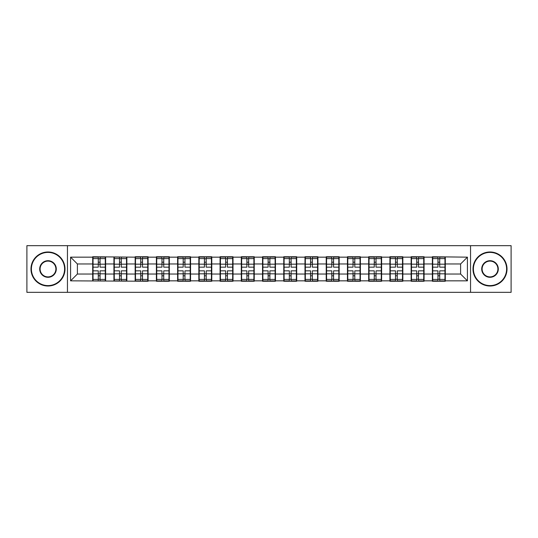 <?xml version="1.0" encoding="UTF-8"?>
<svg xmlns="http://www.w3.org/2000/svg" width="538" height="538" viewBox="0 0 538 538"><rect width="100%" height="100%" fill="white"/><g stroke="black" fill="none" stroke-linecap="round" stroke-linejoin="round"><path stroke-width="0.81" d="M470.548 292.336L511.1 292.336L511.1 245.664L470.548 245.664L470.548 292.336L67.452 292.336L67.452 245.664L26.9 245.664L26.9 292.336L67.452 292.336M445.303 267.978L444.96 267.978M432.713 267.978L432.37 267.978M432.37 270.022L432.713 270.022M444.96 270.022L445.303 270.022M424.072 267.978L423.729 267.978M411.483 267.978L411.146 267.978M411.146 270.022L411.483 270.022M423.729 270.022L424.072 270.022M402.841 267.978L402.505 267.978M390.252 267.978L389.915 267.978M389.915 270.022L390.252 270.022M402.505 270.022L402.841 270.022M381.61 267.978L381.274 267.978M369.028 267.978L368.685 267.978M368.685 270.022L369.028 270.022M381.274 270.022L381.61 270.022M360.386 267.978L360.043 267.978M347.797 267.978L347.454 267.978M347.454 270.022L347.797 270.022M360.043 270.022L360.386 270.022M339.155 267.978L338.812 267.978M326.566 267.978L326.223 267.978M326.223 270.022L326.566 270.022M338.812 270.022L339.155 270.022M317.924 267.978L317.581 267.978M305.335 267.978L304.992 267.978M304.992 270.022L305.335 270.022M317.581 270.022L317.924 270.022M296.694 267.978L296.351 267.978M284.104 267.978L283.768 267.978M283.768 270.022L284.104 270.022M296.351 270.022L296.694 270.022M275.463 267.978L275.126 267.978M262.874 267.978L262.537 267.978M262.537 270.022L262.874 270.022M275.126 270.022L275.463 270.022M254.232 267.978L253.896 267.978M241.649 267.978L241.306 267.978M241.306 270.022L241.649 270.022M253.896 270.022L254.232 270.022M233.008 267.978L232.665 267.978M220.419 267.978L220.076 267.978M220.076 270.022L220.419 270.022M232.665 270.022L233.008 270.022M211.777 267.978L211.434 267.978M199.188 267.978L198.845 267.978M198.845 270.022L199.188 270.022M211.434 270.022L211.777 270.022M190.546 267.978L190.203 267.978M177.957 267.978L177.614 267.978M177.614 270.022L177.957 270.022M190.203 270.022L190.546 270.022M169.315 267.978L168.972 267.978M156.726 267.978L156.39 267.978M156.39 270.022L156.726 270.022M168.972 270.022L169.315 270.022M148.084 267.978L147.748 267.978M135.495 267.978L135.159 267.978M135.159 270.022L135.495 270.022M147.748 270.022L148.084 270.022M126.854 267.978L126.517 267.978M114.271 267.978L113.928 267.978M113.928 270.022L114.271 270.022M126.517 270.022L126.854 270.022M470.548 245.664L67.452 245.664M460.609 274.037L460.609 263.963L445.303 263.963L445.303 274.037L460.609 274.037L467.414 280.843L467.414 257.157L432.37 256.754L432.37 263.963L424.072 263.963L424.072 274.037L432.37 274.037L432.37 263.963M467.414 280.843L445.303 280.843L445.303 281.246L432.37 281.246L432.37 280.843L424.072 280.843L424.072 281.246L411.146 281.246L411.146 280.843L402.841 280.843L402.841 281.246L389.915 281.246L389.915 280.843L381.61 280.843L381.61 281.246L368.685 281.246L368.685 280.843L360.386 280.843L360.386 281.246L347.454 281.246L347.454 280.843L339.155 280.843L339.155 281.246L326.223 281.246L326.223 280.843L317.924 280.843L317.924 281.246L304.992 281.246L304.992 280.843L296.694 280.843L296.694 281.246L283.768 281.246L283.768 280.843L275.463 280.843L275.463 281.246L262.537 281.246L262.537 280.843L254.232 280.843L254.232 281.246L241.306 281.246L241.306 280.843L233.008 280.843L233.008 281.246L220.076 281.246L220.076 280.843L211.777 280.843L211.777 281.246L198.845 281.246L198.845 280.843L190.546 280.843L190.546 281.246L177.614 281.246L177.614 280.843L169.315 280.843L169.315 281.246L156.39 281.246L156.39 280.843L148.084 280.843L148.084 281.246L70.586 280.843L70.586 257.157L92.697 257.157L92.697 263.963L77.391 263.963L77.391 274.037L92.697 274.037L92.697 263.963M432.37 257.157L424.072 257.157L424.072 256.754L411.146 256.754L411.146 257.157L402.841 257.157L402.841 256.754L389.915 256.754L389.915 257.157L381.61 257.157L381.61 256.754L368.685 256.754L368.685 257.157L360.386 257.157L360.386 256.754L347.454 256.754L347.454 257.157L339.155 257.157L339.155 256.754L326.223 256.754L326.223 257.157L317.924 257.157L317.924 256.754L304.992 256.754L304.992 257.157L296.694 257.157L296.694 256.754L283.768 256.754L283.768 257.157L275.463 257.157L275.463 256.754L262.537 256.754L262.537 257.157L254.232 257.157L254.232 256.754L241.306 256.754L241.306 257.157L233.008 257.157L233.008 256.754L220.076 256.754L220.076 257.157L211.777 257.157L211.777 256.754L198.845 256.754L198.845 257.157L190.546 257.157L190.546 256.754L177.614 256.754L177.614 257.157L169.315 257.157L169.315 256.754L156.39 256.754L156.39 257.157L148.084 257.157L148.084 256.754L135.159 256.754L135.159 257.157L92.697 256.754L92.697 257.157M432.37 274.037L432.37 280.843M424.072 274.037L424.072 280.843M424.072 257.157L424.072 263.963M402.841 274.037L411.146 274.037L411.146 263.963L402.841 263.963L402.841 280.843M411.146 274.037L411.146 280.843M411.146 257.157L411.146 263.963M402.841 257.157L402.841 263.963M381.61 274.037L389.915 274.037L389.915 263.963L381.61 263.963L381.61 280.843M389.915 274.037L389.915 280.843M389.915 257.157L389.915 263.963M381.61 257.157L381.61 263.963M360.386 274.037L368.685 274.037L368.685 263.963L360.386 263.963L360.386 280.843M368.685 274.037L368.685 280.843M368.685 257.157L368.685 263.963M360.386 257.157L360.386 263.963M339.155 274.037L347.454 274.037L347.454 263.963L339.155 263.963L339.155 280.843M347.454 274.037L347.454 280.843M347.454 257.157L347.454 263.963M339.155 257.157L339.155 263.963M317.924 274.037L326.223 274.037L326.223 263.963L317.924 263.963L317.924 280.843M326.223 274.037L326.223 280.843M326.223 257.157L326.223 263.963M317.924 257.157L317.924 263.963M296.694 274.037L304.992 274.037L304.992 263.963L296.694 263.963L296.694 280.843M304.992 274.037L304.992 280.843M304.992 257.157L304.992 263.963M296.694 257.157L296.694 263.963M275.463 274.037L283.768 274.037L283.768 263.963L275.463 263.963L275.463 280.843M283.768 274.037L283.768 280.843M283.768 257.157L283.768 263.963M275.463 257.157L275.463 263.963M254.232 274.037L262.537 274.037L262.537 263.963L254.232 263.963L254.232 280.843M262.537 274.037L262.537 280.843M262.537 257.157L262.537 263.963M254.232 257.157L254.232 263.963M233.008 274.037L241.306 274.037L241.306 263.963L233.008 263.963L233.008 280.843M241.306 274.037L241.306 280.843M241.306 257.157L241.306 263.963M233.008 257.157L233.008 263.963M211.777 274.037L220.076 274.037L220.076 263.963L211.777 263.963L211.777 280.843M220.076 274.037L220.076 280.843M220.076 257.157L220.076 263.963M211.777 257.157L211.777 263.963M190.546 274.037L198.845 274.037L198.845 263.963L190.546 263.963L190.546 280.843M198.845 274.037L198.845 280.843M198.845 257.157L198.845 263.963M190.546 257.157L190.546 263.963M169.315 274.037L177.614 274.037L177.614 263.963L169.315 263.963L169.315 280.843M177.614 274.037L177.614 280.843M177.614 257.157L177.614 263.963M169.315 257.157L169.315 263.963M148.084 274.037L156.39 274.037L156.39 263.963L148.084 263.963L148.084 280.843M156.39 274.037L156.39 280.843M156.39 257.157L156.39 263.963M148.084 257.157L148.084 263.963M126.854 274.037L135.159 274.037L135.159 263.963L126.854 263.963L126.854 280.843M135.159 274.037L135.159 280.843M135.159 257.157L135.159 263.963M126.854 257.157L126.854 263.963M105.63 274.037L113.928 274.037L113.928 263.963L105.63 263.963L105.63 280.843M113.928 274.037L113.928 280.843M113.928 257.157L113.928 263.963M105.63 257.157L105.63 263.963M105.63 267.978L105.287 267.978M93.04 267.978L92.697 267.978M92.697 270.022L93.04 270.022M105.287 270.022L105.63 270.022M92.697 274.037L92.697 280.843M77.391 274.037L70.586 280.843M70.586 257.157L77.391 263.963M445.303 274.037L445.303 280.843M445.303 257.157L445.303 263.963M467.414 257.157L460.609 263.963M93.04 264.178L98.279 264.178L98.279 257.09L93.04 257.09L93.04 270.836L98.279 270.836L98.279 273.822L100.048 273.808L100.048 270.836L105.287 270.836L105.287 257.09L100.048 257.09L100.048 258.59L105.287 258.59M98.279 262.208L100.048 262.208M100.048 258.791L98.279 258.791M93.04 267.164L98.279 267.164L98.279 264.178L100.048 264.192L100.048 267.164L105.287 267.164M93.04 258.59L98.279 258.59M98.279 279.209L100.048 279.209M98.279 275.792L100.048 275.792M93.04 280.91L98.279 280.91L98.279 279.41L93.04 279.41L93.04 280.91M93.04 270.836L93.04 273.822L98.279 273.822L98.279 279.41M93.04 273.822L93.04 279.41M105.287 270.836L105.287 280.91L100.048 280.91L100.048 279.41L105.287 279.41M105.287 273.822L100.048 273.822L100.048 279.41M105.287 264.178L100.048 264.178L100.048 258.59M114.271 264.178L119.51 264.178L119.51 257.09L114.271 257.09L114.271 270.836L119.51 270.836L119.51 273.822L121.279 273.808L121.279 270.836L126.517 270.836L126.517 257.09L121.279 257.09L121.279 258.59L126.517 258.59M119.51 262.208L121.279 262.208M121.279 258.791L119.51 258.791M114.271 267.164L119.51 267.164L119.51 264.178L121.279 264.192L121.279 267.164L126.517 267.164M114.271 258.59L119.51 258.59M119.51 279.209L121.279 279.209M119.51 275.792L121.279 275.792M114.271 280.91L119.51 280.91L119.51 279.41L114.271 279.41L114.271 280.91M114.271 270.836L114.271 273.822L119.51 273.822L119.51 279.41M114.271 273.822L114.271 279.41M126.517 270.836L126.517 280.91L121.279 280.91L121.279 279.41L126.517 279.41M126.517 273.822L121.279 273.822L121.279 279.41M126.517 264.178L121.279 264.178L121.279 258.59M135.495 264.178L140.734 264.178L140.734 257.09L135.495 257.09L135.495 270.836L140.734 270.836L140.734 273.822L142.509 273.808L142.509 270.836L147.748 270.836L147.748 257.09L142.509 257.09L142.509 258.59L147.748 258.59M140.734 262.208L142.509 262.208M142.509 258.791L140.734 258.791M135.495 267.164L140.734 267.164L140.734 264.178L142.509 264.192L142.509 267.164L147.748 267.164M135.495 258.59L140.734 258.59M140.734 279.209L142.509 279.209M140.734 275.792L142.509 275.792M135.495 280.91L140.734 280.91L140.734 279.41L135.495 279.41L135.495 280.91M135.495 270.836L135.495 273.822L140.734 273.822L140.734 279.41M135.495 273.822L135.495 279.41M147.748 270.836L147.748 280.91L142.509 280.91L142.509 279.41L147.748 279.41M147.748 273.822L142.509 273.822L142.509 279.41M147.748 264.178L142.509 264.178L142.509 258.59M156.726 264.178L161.965 264.178L161.965 257.09L156.726 257.09L156.726 270.836L161.965 270.836L161.965 273.822L163.734 273.808L163.734 270.836L168.972 270.836L168.972 257.09L163.734 257.09L163.734 258.59L168.972 258.59M161.965 262.208L163.734 262.208M163.734 258.791L161.965 258.791M156.726 267.164L161.965 267.164L161.965 264.178L163.734 264.192L163.734 267.164L168.972 267.164M156.726 258.59L161.965 258.59M161.965 279.209L163.734 279.209M161.965 275.792L163.734 275.792M156.726 280.91L161.965 280.91L161.965 279.41L156.726 279.41L156.726 280.91M156.726 270.836L156.726 273.822L161.965 273.822L161.965 279.41M156.726 273.822L156.726 279.41M168.972 270.836L168.972 280.91L163.734 280.91L163.734 279.41L168.972 279.41M168.972 273.822L163.734 273.822L163.734 279.41M168.972 264.178L163.734 264.178L163.734 258.59M177.957 264.178L183.196 264.178L183.196 257.09L177.957 257.09L177.957 270.836L183.196 270.836L183.196 273.822L184.964 273.808L184.964 270.836L190.203 270.836L190.203 257.09L184.964 257.09L184.964 258.59L190.203 258.59M183.196 262.208L184.964 262.208M184.964 258.791L183.196 258.791M177.957 267.164L183.196 267.164L183.196 264.178L184.964 264.192L184.964 267.164L190.203 267.164M177.957 258.59L183.196 258.59M183.196 279.209L184.964 279.209M183.196 275.792L184.964 275.792M177.957 280.91L183.196 280.91L183.196 279.41L177.957 279.41L177.957 280.91M177.957 270.836L177.957 273.822L183.196 273.822L183.196 279.41M177.957 273.822L177.957 279.41M190.203 270.836L190.203 280.91L184.964 280.91L184.964 279.41L190.203 279.41M190.203 273.822L184.964 273.822L184.964 279.41M190.203 264.178L184.964 264.178L184.964 258.59M199.188 264.178L204.427 264.178L204.427 257.09L199.188 257.09L199.188 270.836L204.427 270.836L204.427 273.822L206.195 273.808L206.195 270.836L211.434 270.836L211.434 257.09L206.195 257.09L206.195 258.59L211.434 258.59M204.427 262.208L206.195 262.208M206.195 258.791L204.427 258.791M199.188 267.164L204.427 267.164L204.427 264.178L206.195 264.192L206.195 267.164L211.434 267.164M199.188 258.59L204.427 258.59M204.427 279.209L206.195 279.209M204.427 275.792L206.195 275.792M199.188 280.91L204.427 280.91L204.427 279.41L199.188 279.41L199.188 280.91M199.188 270.836L199.188 273.822L204.427 273.822L204.427 279.41M199.188 273.822L199.188 279.41M211.434 270.836L211.434 280.91L206.195 280.91L206.195 279.41L211.434 279.41M211.434 273.822L206.195 273.822L206.195 279.41M211.434 264.178L206.195 264.178L206.195 258.59M47.996 285.604A16.604 16.604 0 0 0 64.594 269A16.604 16.604 0 0 0 47.996 252.396A16.604 16.604 0 0 0 31.392 269A16.604 16.604 0 0 0 47.996 285.604M47.996 251.986A17.014 17.014 0 0 1 65.004 269A17.014 17.014 0 0 1 47.996 286.014A17.014 17.014 0 0 1 30.982 269A17.014 17.014 0 0 1 47.996 251.986M47.996 277.299A8.299 8.299 0 0 1 39.691 269A8.299 8.299 0 0 1 47.996 260.701A8.299 8.299 0 0 1 56.295 269A8.299 8.299 0 0 1 47.996 277.299M47.996 261.105A7.895 7.895 0 0 0 40.101 269A7.895 7.895 0 0 0 47.996 276.895A7.895 7.895 0 0 0 55.885 269A7.895 7.895 0 0 0 47.996 261.105M490.004 285.604A16.604 16.604 0 0 0 506.608 269A16.604 16.604 0 0 0 490.004 252.396A16.604 16.604 0 0 0 473.406 269A16.604 16.604 0 0 0 490.004 285.604M490.004 251.986A17.014 17.014 0 0 1 507.018 269A17.014 17.014 0 0 1 490.004 286.014A17.014 17.014 0 0 1 472.996 269A17.014 17.014 0 0 1 490.004 251.986M490.004 277.299A8.299 8.299 0 0 1 481.705 269A8.299 8.299 0 0 1 490.004 260.701A8.299 8.299 0 0 1 498.309 269A8.299 8.299 0 0 1 490.004 277.299M490.004 261.105A7.895 7.895 0 0 0 482.115 269A7.895 7.895 0 0 0 490.004 276.895A7.895 7.895 0 0 0 497.899 269A7.895 7.895 0 0 0 490.004 261.105M220.419 264.178L225.657 264.178L225.657 257.09L220.419 257.09L220.419 270.836L225.657 270.836L225.657 273.822L227.426 273.808L227.426 270.836L232.665 270.836L232.665 257.09L227.426 257.09L227.426 258.59L232.665 258.59M225.657 262.208L227.426 262.208M227.426 258.791L225.657 258.791M220.419 267.164L225.657 267.164L225.657 264.178L227.426 264.192L227.426 267.164L232.665 267.164M220.419 258.59L225.657 258.59M225.657 279.209L227.426 279.209M225.657 275.792L227.426 275.792M220.419 280.91L225.657 280.91L225.657 279.41L220.419 279.41L220.419 280.91M220.419 270.836L220.419 273.822L225.657 273.822L225.657 279.41M220.419 273.822L220.419 279.41M232.665 270.836L232.665 280.91L227.426 280.91L227.426 279.41L232.665 279.41M232.665 273.822L227.426 273.822L227.426 279.41M232.665 264.178L227.426 264.178L227.426 258.59M241.649 264.178L246.888 264.178L246.888 257.09L241.649 257.09L241.649 270.836L246.888 270.836L246.888 273.822L248.657 273.808L248.657 270.836L253.896 270.836L253.896 257.09L248.657 257.09L248.657 258.59L253.896 258.59M246.888 262.208L248.657 262.208M248.657 258.791L246.888 258.791M241.649 267.164L246.888 267.164L246.888 264.178L248.657 264.192L248.657 267.164L253.896 267.164M241.649 258.59L246.888 258.59M246.888 279.209L248.657 279.209M246.888 275.792L248.657 275.792M241.649 280.91L246.888 280.91L246.888 279.41L241.649 279.41L241.649 280.91M241.649 270.836L241.649 273.822L246.888 273.822L246.888 279.41M241.649 273.822L241.649 279.41M253.896 270.836L253.896 280.91L248.657 280.91L248.657 279.41L253.896 279.41M253.896 273.822L248.657 273.822L248.657 279.41M253.896 264.178L248.657 264.178L248.657 258.59M262.874 264.178L268.112 264.178L268.112 257.09L262.874 257.09L262.874 270.836L268.112 270.836L268.112 273.822L269.888 273.808L269.888 270.836L275.126 270.836L275.126 257.09L269.888 257.09L269.888 258.59L275.126 258.59M268.112 262.208L269.888 262.208M269.888 258.791L268.112 258.791M262.874 267.164L268.112 267.164L268.112 264.178L269.888 264.192L269.888 267.164L275.126 267.164M262.874 258.59L268.112 258.59M268.112 279.209L269.888 279.209M268.112 275.792L269.888 275.792M262.874 280.91L268.112 280.91L268.112 279.41L262.874 279.41L262.874 280.91M262.874 270.836L262.874 273.822L268.112 273.822L268.112 279.41M262.874 273.822L262.874 279.41M275.126 270.836L275.126 280.91L269.888 280.91L269.888 279.41L275.126 279.41M275.126 273.822L269.888 273.822L269.888 279.41M275.126 264.178L269.888 264.178L269.888 258.59M284.104 264.178L289.343 264.178L289.343 257.09L284.104 257.09L284.104 270.836L289.343 270.836L289.343 273.822L291.112 273.808L291.112 270.836L296.351 270.836L296.351 257.09L291.112 257.09L291.112 258.59L296.351 258.59M289.343 262.208L291.112 262.208M291.112 258.791L289.343 258.791M284.104 267.164L289.343 267.164L289.343 264.178L291.112 264.192L291.112 267.164L296.351 267.164M284.104 258.59L289.343 258.59M289.343 279.209L291.112 279.209M289.343 275.792L291.112 275.792M284.104 280.91L289.343 280.91L289.343 279.41L284.104 279.41L284.104 280.91M284.104 270.836L284.104 273.822L289.343 273.822L289.343 279.41M284.104 273.822L284.104 279.41M296.351 270.836L296.351 280.91L291.112 280.91L291.112 279.41L296.351 279.41M296.351 273.822L291.112 273.822L291.112 279.41M296.351 264.178L291.112 264.178L291.112 258.59M305.335 264.178L310.574 264.178L310.574 257.09L305.335 257.09L305.335 270.836L310.574 270.836L310.574 273.822L312.343 273.808L312.343 270.836L317.581 270.836L317.581 257.09L312.343 257.09L312.343 258.59L317.581 258.59M310.574 262.208L312.343 262.208M312.343 258.791L310.574 258.791M305.335 267.164L310.574 267.164L310.574 264.178L312.343 264.192L312.343 267.164L317.581 267.164M305.335 258.59L310.574 258.59M310.574 279.209L312.343 279.209M310.574 275.792L312.343 275.792M305.335 280.91L310.574 280.91L310.574 279.41L305.335 279.41L305.335 280.91M305.335 270.836L305.335 273.822L310.574 273.822L310.574 279.41M305.335 273.822L305.335 279.41M317.581 270.836L317.581 280.91L312.343 280.91L312.343 279.41L317.581 279.41M317.581 273.822L312.343 273.822L312.343 279.41M317.581 264.178L312.343 264.178L312.343 258.59M326.566 264.178L331.805 264.178L331.805 257.09L326.566 257.09L326.566 270.836L331.805 270.836L331.805 273.822L333.573 273.808L333.573 270.836L338.812 270.836L338.812 257.09L333.573 257.09L333.573 258.59L338.812 258.59M331.805 262.208L333.573 262.208M333.573 258.791L331.805 258.791M326.566 267.164L331.805 267.164L331.805 264.178L333.573 264.192L333.573 267.164L338.812 267.164M326.566 258.59L331.805 258.59M331.805 279.209L333.573 279.209M331.805 275.792L333.573 275.792M326.566 280.91L331.805 280.91L331.805 279.41L326.566 279.41L326.566 280.91M326.566 270.836L326.566 273.822L331.805 273.822L331.805 279.41M326.566 273.822L326.566 279.41M338.812 270.836L338.812 280.91L333.573 280.91L333.573 279.41L338.812 279.41M338.812 273.822L333.573 273.822L333.573 279.41M338.812 264.178L333.573 264.178L333.573 258.59M347.797 264.178L353.036 264.178L353.036 257.09L347.797 257.09L347.797 270.836L353.036 270.836L353.036 273.822L354.804 273.808L354.804 270.836L360.043 270.836L360.043 257.09L354.804 257.09L354.804 258.59L360.043 258.59M353.036 262.208L354.804 262.208M354.804 258.791L353.036 258.791M347.797 267.164L353.036 267.164L353.036 264.178L354.804 264.192L354.804 267.164L360.043 267.164M347.797 258.59L353.036 258.59M353.036 279.209L354.804 279.209M353.036 275.792L354.804 275.792M347.797 280.91L353.036 280.91L353.036 279.41L347.797 279.41L347.797 280.91M347.797 270.836L347.797 273.822L353.036 273.822L353.036 279.41M347.797 273.822L347.797 279.41M360.043 270.836L360.043 280.91L354.804 280.91L354.804 279.41L360.043 279.41M360.043 273.822L354.804 273.822L354.804 279.41M360.043 264.178L354.804 264.178L354.804 258.59M369.028 264.178L374.266 264.178L374.266 257.09L369.028 257.09L369.028 270.836L374.266 270.836L374.266 273.822L376.035 273.808L376.035 270.836L381.274 270.836L381.274 257.09L376.035 257.09L376.035 258.59L381.274 258.59M374.266 262.208L376.035 262.208M376.035 258.791L374.266 258.791M369.028 267.164L374.266 267.164L374.266 264.178L376.035 264.192L376.035 267.164L381.274 267.164M369.028 258.59L374.266 258.59M374.266 279.209L376.035 279.209M374.266 275.792L376.035 275.792M369.028 280.91L374.266 280.91L374.266 279.41L369.028 279.41L369.028 280.91M369.028 270.836L369.028 273.822L374.266 273.822L374.266 279.41M369.028 273.822L369.028 279.41M381.274 270.836L381.274 280.91L376.035 280.91L376.035 279.41L381.274 279.41M381.274 273.822L376.035 273.822L376.035 279.41M381.274 264.178L376.035 264.178L376.035 258.59M390.252 264.178L395.491 264.178L395.491 257.09L390.252 257.09L390.252 270.836L395.491 270.836L395.491 273.822L397.266 273.808L397.266 270.836L402.505 270.836L402.505 257.09L397.266 257.09L397.266 258.59L402.505 258.59M395.491 262.208L397.266 262.208M397.266 258.791L395.491 258.791M390.252 267.164L395.491 267.164L395.491 264.178L397.266 264.192L397.266 267.164L402.505 267.164M390.252 258.59L395.491 258.59M395.491 279.209L397.266 279.209M395.491 275.792L397.266 275.792M390.252 280.91L395.491 280.91L395.491 279.41L390.252 279.41L390.252 280.91M390.252 270.836L390.252 273.822L395.491 273.822L395.491 279.41M390.252 273.822L390.252 279.41M402.505 270.836L402.505 280.91L397.266 280.91L397.266 279.41L402.505 279.41M402.505 273.822L397.266 273.822L397.266 279.41M402.505 264.178L397.266 264.178L397.266 258.59M411.483 264.178L416.721 264.178L416.721 257.09L411.483 257.09L411.483 270.836L416.721 270.836L416.721 273.822L418.49 273.808L418.49 270.836L423.729 270.836L423.729 257.09L418.49 257.09L418.49 258.59L423.729 258.59M416.721 262.208L418.49 262.208M418.49 258.791L416.721 258.791M411.483 267.164L416.721 267.164L416.721 264.178L418.49 264.192L418.49 267.164L423.729 267.164M411.483 258.59L416.721 258.59M416.721 279.209L418.49 279.209M416.721 275.792L418.49 275.792M411.483 280.91L416.721 280.91L416.721 279.41L411.483 279.41L411.483 280.91M411.483 270.836L411.483 273.822L416.721 273.822L416.721 279.41M411.483 273.822L411.483 279.41M423.729 270.836L423.729 280.91L418.49 280.91L418.49 279.41L423.729 279.41M423.729 273.822L418.49 273.822L418.49 279.41M423.729 264.178L418.49 264.178L418.49 258.59M432.713 264.178L437.952 264.178L437.952 257.09L432.713 257.09L432.713 270.836L437.952 270.836L437.952 273.822L439.721 273.808L439.721 270.836L444.96 270.836L444.96 257.09L439.721 257.09L439.721 258.59L444.96 258.59M437.952 262.208L439.721 262.208M439.721 258.791L437.952 258.791M432.713 267.164L437.952 267.164L437.952 264.178L439.721 264.192L439.721 267.164L444.96 267.164M432.713 258.59L437.952 258.59M437.952 279.209L439.721 279.209M437.952 275.792L439.721 275.792M432.713 280.91L437.952 280.91L437.952 279.41L432.713 279.41L432.713 280.91M432.713 270.836L432.713 273.822L437.952 273.822L437.952 279.41M432.713 273.822L432.713 279.41M444.96 270.836L444.96 280.91L439.721 280.91L439.721 279.41L444.96 279.41M444.96 273.822L439.721 273.822L439.721 279.41M444.96 264.178L439.721 264.178L439.721 258.59"/></g></svg>
